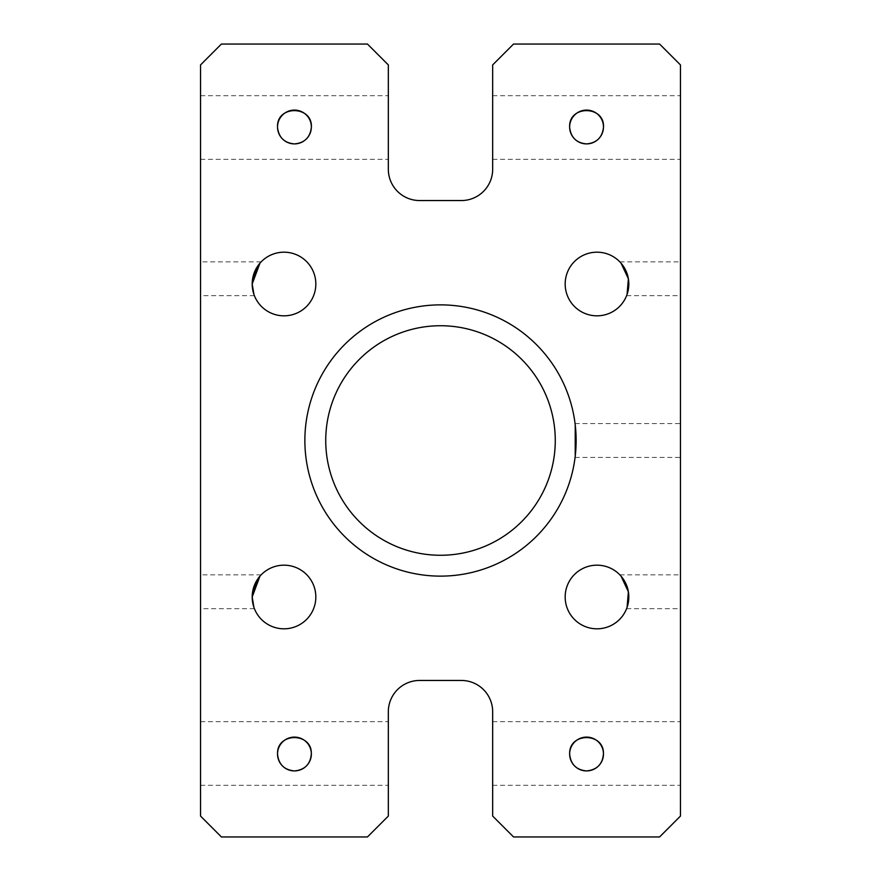 <?xml version="1.0" encoding="UTF-8"?>
<svg xmlns="http://www.w3.org/2000/svg" width="881" height="881" viewBox="0 0 881 881"><rect width="100%" height="100%" fill="white"/><g stroke="black" fill="none" stroke-linecap="round" stroke-linejoin="round"><path stroke-width="0.66" stroke-dasharray="4.41 3.3" d="M388.334 711.76A31.298 31.298 0 0 1 419.631 680.451L461.369 680.451A31.298 31.298 0 0 1 492.666 711.76L492.666 816.081L513.535 836.95L659.594 836.95L680.451 816.081L680.451 64.919L659.594 44.05L513.535 44.05L492.666 64.919L492.666 169.24A31.298 31.298 0 0 1 461.369 200.549L419.631 200.549A31.298 31.298 0 0 1 388.334 169.24L388.334 64.919L367.465 44.05L221.406 44.05L200.549 64.919L200.549 816.081L221.406 836.95L367.465 836.95L388.334 816.081L388.334 711.76M388.334 753.486L388.334 785.312L388.334 753.486M492.666 127.514L492.666 95.688L492.666 127.514M325.739 440.5A114.761 114.761 0 0 0 497.886 539.888A114.761 114.761 0 0 0 497.886 341.112A114.761 114.761 0 0 0 325.739 440.5M304.87 440.5A135.63 135.63 0 0 1 508.315 323.041A135.63 135.63 0 0 1 508.315 557.959A135.63 135.63 0 0 1 304.87 440.5M575.227 456.127L575.073 457.415L575.227 456.127M575.227 424.873L576.13 440.5M680.451 440.5L680.451 423.585L680.451 440.5M565.173 596.999A31.815 31.815 0 0 0 612.901 624.552A31.815 31.815 0 0 0 612.901 569.434A31.815 31.815 0 0 0 565.173 596.999M252.186 284.001A31.815 31.815 0 0 0 299.914 311.566A31.815 31.815 0 0 0 299.914 256.448A31.815 31.815 0 0 0 252.186 284.001L252.616 278.792M565.173 284.001A31.815 31.815 0 0 0 612.901 311.566A31.815 31.815 0 0 0 612.901 256.448A31.815 31.815 0 0 0 565.173 284.001M252.186 596.999A31.815 31.815 0 0 0 299.914 624.552A31.815 31.815 0 0 0 299.914 569.434A31.815 31.815 0 0 0 252.186 596.999L252.616 591.779M680.451 753.486L680.451 785.312L680.451 753.486M680.451 127.514L680.451 95.688L680.451 127.514M680.451 591.779L680.451 608.694L680.451 591.779M680.451 278.792L680.451 261.877L680.451 278.792M388.334 127.514L388.334 95.688L388.334 127.514M492.666 753.486L492.666 785.312L492.666 753.486M200.549 278.792L200.549 261.877L200.549 278.792M200.549 591.779L200.549 574.864L200.549 591.779M200.549 127.514L200.549 95.688L200.549 127.514M200.549 753.486L200.549 785.312L200.549 753.486M575.073 457.415L680.451 457.415M575.073 423.585L680.451 423.585M492.666 785.312L680.451 785.312M492.666 721.671L680.451 721.671M492.666 159.329L680.451 159.329M492.666 95.688L680.451 95.688M261.139 261.877L200.549 261.877M254.411 295.697L200.549 295.697M261.139 574.864L200.549 574.864M254.411 608.694L200.549 608.694M626.589 295.697L680.451 295.697M619.861 261.877L680.451 261.877M626.589 608.694L680.451 608.694M619.861 574.864L680.451 574.864M200.549 159.329L388.334 159.329M200.549 95.688L388.334 95.688M200.549 785.312L388.334 785.312M200.549 721.671L388.334 721.671"/><path stroke-width="1.32" d="M419.631 680.451A31.298 31.298 0 0 0 388.334 711.76L388.334 816.081L367.465 836.95L221.406 836.95L200.549 816.081L200.549 64.919L221.406 44.05L367.465 44.05L388.334 64.919L388.334 169.24A31.298 31.298 0 0 0 419.631 200.549L461.369 200.549A31.298 31.298 0 0 0 492.666 169.24L492.666 64.919L513.535 44.05L659.594 44.05L680.451 64.919L680.451 816.081L659.594 836.95L513.535 836.95L492.666 816.081L492.666 711.76A31.298 31.298 0 0 0 461.369 680.451L419.631 680.451M325.739 440.5A114.761 114.761 0 0 1 497.886 341.112A114.761 114.761 0 0 1 497.886 539.888A114.761 114.761 0 0 1 325.739 440.5M576.13 440.5A135.63 135.63 0 0 1 440.5 576.13A135.63 135.63 0 0 1 304.87 440.5A135.63 135.63 0 0 1 440.5 304.87A135.63 135.63 0 0 1 576.13 440.5L575.227 456.127L575.227 424.873M315.827 596.999A31.815 31.815 0 0 1 284.001 628.814A31.815 31.815 0 0 1 252.186 596.999A31.815 31.815 0 0 1 284.001 565.173A31.815 31.815 0 0 1 315.827 596.999M628.814 284.001A31.815 31.815 0 0 1 596.999 315.827A31.815 31.815 0 0 1 565.173 284.001A31.815 31.815 0 0 1 596.999 252.186A31.815 31.815 0 0 1 628.814 284.001M315.827 284.001A31.815 31.815 0 0 1 284.001 315.827A31.815 31.815 0 0 1 252.186 284.001A31.815 31.815 0 0 1 284.001 252.186A31.815 31.815 0 0 1 315.827 284.001M628.814 596.999A31.815 31.815 0 0 1 596.999 628.814A31.815 31.815 0 0 1 565.173 596.999A31.815 31.815 0 0 1 596.999 565.173A31.815 31.815 0 0 1 628.814 596.999M311.356 754.004A16.915 16.915 0 0 1 294.441 770.919A16.915 16.915 0 0 1 277.526 754.004A16.915 16.915 0 0 1 294.441 737.1A16.915 16.915 0 0 1 311.356 754.004M603.474 126.996A16.915 16.915 0 0 1 586.559 143.9A16.915 16.915 0 0 1 569.644 126.996A16.915 16.915 0 0 1 586.559 110.081A16.915 16.915 0 0 1 603.474 126.996M311.356 126.996A16.915 16.915 0 0 1 294.441 143.9A16.915 16.915 0 0 1 277.526 126.996A16.915 16.915 0 0 1 294.441 110.081A16.915 16.915 0 0 1 311.356 126.996M603.474 754.004A16.915 16.915 0 0 1 586.559 770.919A16.915 16.915 0 0 1 569.644 754.004A16.915 16.915 0 0 1 586.559 737.1A16.915 16.915 0 0 1 603.474 754.004M569.644 754.004C570.657 764.312 576.284 769.95 586.559 770.919C597.076 769.873 602.714 764.058 603.463 753.486C603.837 732.298 569.28 732.298 569.655 753.486L569.644 754.004M277.526 126.996L277.537 127.514C278.781 137.546 284.42 143.008 294.441 143.9C304.463 143.008 310.09 137.546 311.345 127.514C313.041 105.401 276.513 104.817 277.526 126.996M569.644 126.996L569.655 127.514C570.91 137.546 576.537 143.008 586.559 143.9C596.58 143.008 602.219 137.546 603.463 127.514C605.17 105.401 568.641 104.817 569.644 126.996M277.526 754.004C278.528 764.312 284.167 769.95 294.441 770.919C304.958 769.873 310.597 764.058 311.345 753.486C311.72 732.298 277.163 732.298 277.537 753.486L277.526 754.004M253.926 294.386L252.186 284.001L253.937 294.408M252.186 284.001L259.95 263.177M259.906 263.221L252.616 278.792M252.186 596.999L253.937 607.394L252.186 596.999L259.95 576.163M259.906 576.207L252.616 591.779M627.063 294.408L628.384 278.792L627.074 294.386M628.373 278.726L621.094 263.221M621.05 263.177L628.384 278.792M628.384 591.779L627.074 607.372L628.384 591.779L621.05 576.163M628.373 591.713L621.094 576.207"/></g></svg>
